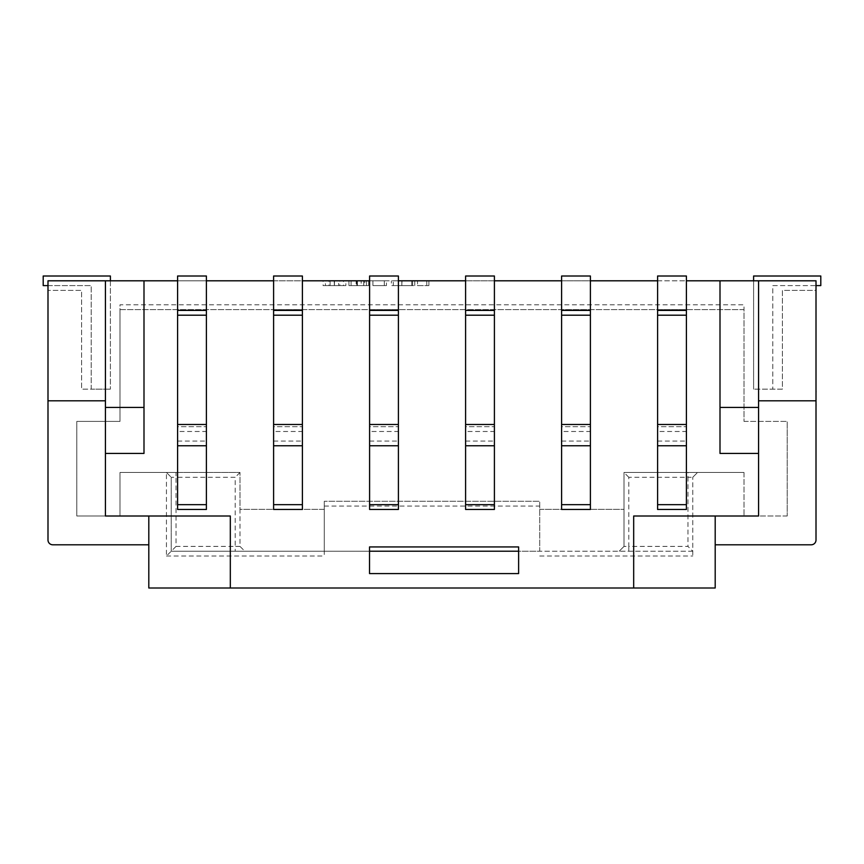 <?xml version="1.0" encoding="UTF-8"?>
<svg xmlns="http://www.w3.org/2000/svg" width="864" height="864" viewBox="0 0 864 864"><rect width="100%" height="100%" fill="white"/><g stroke="black" fill="none" stroke-linecap="round" stroke-linejoin="round"><path stroke-width="0.65" stroke-dasharray="4.32 3.24" d="M692.766 551.21L171.234 551.21L244.804 551.21L239.998 546.404L239.998 509.35L324.281 509.35L324.281 551.21L244.804 551.21L239.998 546.404L239.998 472.468L239.998 509.35L324.281 509.35L324.281 551.21L324.281 501.271L324.281 556.006L324.281 551.21L369.533 551.21L369.533 546.934L518.616 546.934L518.616 551.21L539.719 551.21L539.719 501.271L324.281 501.271L539.719 501.271L539.719 551.21L692.766 551.21L692.766 477.274L692.766 556.006L692.766 551.21L687.96 546.404L628.798 546.404L628.798 477.274L687.96 477.274L687.96 546.404M744.001 472.468L624.002 472.468L624.002 546.404L619.196 551.21L624.002 546.404L624.002 472.468L744.001 472.468L744.001 516.002L744.001 472.468M401.987 285.595L412.614 285.595L401.846 285.595L401.846 280.8L391.381 280.8L414.774 280.8L401.857 280.8L401.857 285.595L391.381 285.595L391.381 280.8L391.381 285.595L393.271 285.595L393.271 280.8L393.271 285.595L401.987 285.595L401.987 280.8M361.174 280.8L348.926 280.8L361.174 280.8L361.174 285.595L368.615 285.595L368.615 280.8L368.615 285.595L356.152 285.595L356.152 280.8M753.602 280.8L816.005 280.8L816.005 285.595L772.805 285.595L772.805 389.156L772.805 285.595L820.8 285.595L820.8 276.005L753.602 276.005L753.602 389.156L753.602 280.8L110.398 280.8L110.398 389.156L110.398 276.005L43.2 276.005L43.2 285.595L91.195 285.595L91.195 389.156L110.398 389.156L81.605 389.156L81.605 290.401L47.995 290.401L81.605 290.401L81.605 389.156L91.195 389.156L91.195 285.595L47.995 285.595L47.995 280.8L110.398 280.8M177.595 280.8L206.399 280.8M273.596 280.8L302.4 280.8M369.598 280.8L398.401 280.8M465.599 280.8L494.402 280.8M561.6 280.8L590.404 280.8M657.601 280.8L686.405 280.8M334.465 280.8L323.082 280.8L345.848 280.8L334.465 280.8L334.465 285.595L334.152 280.8M386.456 280.8L372.924 280.8L386.456 280.8L386.456 285.595L386.456 280.8M428.922 280.8L417.539 280.8L428.922 280.8L428.922 285.595L428.922 280.8M657.601 445.759L686.405 445.759M561.6 445.759L590.404 445.759M465.599 445.759L494.402 445.759M369.598 445.759L398.401 445.759M273.596 445.759L302.4 445.759M177.595 445.759L206.399 445.759M47.995 285.595L47.995 540A4.795 4.795 0 0 0 52.801 544.795L148.802 544.795L148.802 587.995L715.198 587.995L715.198 544.795L811.199 544.795A4.795 4.795 0 0 0 816.005 540L816.005 290.401L782.395 290.401L782.395 389.156L753.602 389.156L782.395 389.156L782.395 290.401L816.005 290.401L816.005 285.595M692.766 477.274L697.561 472.468L692.766 477.274L687.96 477.274L687.96 472.468M787.201 516.002L744.001 516.002L787.201 516.002L787.201 421.405L787.201 516.002M744.001 421.405L787.201 421.405L744.001 421.405L744.001 304.798L119.999 304.798L119.999 309.604L744.001 309.604L744.001 421.405M176.04 546.404L166.439 556.006L166.439 472.468L176.04 472.468L176.04 477.274L235.202 477.274L235.202 546.404L176.04 546.404L176.04 477.274L171.234 477.274L171.234 551.21L171.234 477.274L166.439 472.468L119.999 472.468L119.999 516.002L76.799 516.002L76.799 421.405L119.999 421.405L119.999 304.798M166.439 556.006L324.281 556.006M324.281 506.077L539.719 506.077M539.719 556.006L692.766 556.006M105.43 280.8L105.43 516.002L148.802 516.002L148.802 544.795M176.04 472.468L239.998 472.468L119.999 472.468L119.999 516.002L76.799 516.002L76.799 421.405L119.999 421.405L119.999 309.604L744.001 309.604L744.001 304.798M539.719 509.35L624.002 509.35L539.719 509.35M657.601 431.482L657.601 445.878L657.601 426.686L686.405 426.686L657.601 426.686L657.601 431.482L686.405 431.482L686.405 445.878L686.405 431.482M657.601 445.878L686.405 445.878L657.601 445.878M561.6 431.482L561.6 445.878L561.6 426.686L590.404 426.686L561.6 426.686L561.6 431.482L590.404 431.482L590.404 445.878L590.404 431.482M561.6 445.878L590.404 445.878L561.6 445.878M465.599 431.482L465.599 445.878L465.599 426.686L494.402 426.686L465.599 426.686L465.599 431.482L494.402 431.482L494.402 445.878L494.402 431.482M465.599 445.878L494.402 445.878L465.599 445.878M369.598 431.482L369.598 445.878L369.598 426.686L398.401 426.686L369.598 426.686L369.598 431.482L398.401 431.482L398.401 445.878L398.401 431.482M369.598 445.878L398.401 445.878L369.598 445.878M273.596 431.482L273.596 445.878L273.596 426.686L302.4 426.686L273.596 426.686L273.596 431.482L302.4 431.482L302.4 445.878L302.4 431.482M273.596 445.878L302.4 445.878L273.596 445.878M177.595 431.482L177.595 445.878L177.595 426.686L206.399 426.686L177.595 426.686L177.595 431.482L206.399 431.482L206.399 445.878L206.399 431.482M177.595 445.878L206.399 445.878L177.595 445.878M720.004 280.8L720.004 453.427L758.57 453.427M143.996 280.8L143.996 453.427L105.43 453.427M657.601 509.458L686.405 509.458L686.405 309.679L657.601 309.679L657.601 509.458M561.6 509.458L590.404 509.458L590.404 309.679L561.6 309.679L561.6 509.458M465.599 509.458L494.402 509.458L494.402 309.679L465.599 309.679L465.599 509.458M369.598 509.458L398.401 509.458L398.401 309.679L369.598 309.679L369.598 509.458M273.596 509.458L302.4 509.458L302.4 309.679L273.596 309.679L273.596 509.458M177.595 509.458L206.399 509.458L206.399 309.679L177.595 309.679L177.595 509.458M758.57 280.8L758.57 516.002L715.198 516.002L715.198 544.795M758.57 400.799L816.005 400.799M47.995 400.799L105.43 400.799M148.802 516.002L230.321 516.002L230.321 587.995M633.679 587.995L633.679 516.002L715.198 516.002M177.595 424.494L206.399 424.494M177.595 315.198L206.399 315.198M177.595 309.679L177.595 276.005L206.399 276.005L206.399 309.679M177.595 441.083L206.399 441.083M273.596 424.494L302.4 424.494M273.596 315.198L302.4 315.198M273.596 309.679L273.596 276.005L302.4 276.005L302.4 309.679M273.596 441.083L302.4 441.083M369.598 424.494L398.401 424.494M369.598 315.198L398.401 315.198M369.598 309.679L369.598 276.005L398.401 276.005L398.401 309.679M369.598 441.083L398.401 441.083M465.599 424.494L494.402 424.494M465.599 315.198L494.402 315.198M465.599 309.679L465.599 276.005L494.402 276.005L494.402 309.679M465.599 441.083L494.402 441.083M561.6 424.494L590.404 424.494M561.6 315.198L590.404 315.198M561.6 309.679L561.6 276.005L590.404 276.005L590.404 309.679M561.6 441.083L590.404 441.083M657.601 424.494L686.405 424.494M657.601 315.198L686.405 315.198M657.601 309.679L657.601 276.005L686.405 276.005L686.405 309.679M657.601 441.083L686.405 441.083M334.152 285.595L323.082 285.595L323.082 280.8M323.082 285.595L325.415 285.595L325.415 280.8M325.415 285.595L328.968 285.595L328.968 280.8M328.968 285.595L339.844 285.595L339.844 280.8M339.844 285.595L343.494 285.595L343.494 280.8M343.494 285.595L345.848 285.595L345.848 280.8M345.848 285.595L334.465 285.595M338.677 285.595L330.102 285.595L338.677 285.595L338.677 280.8L330.102 280.8L338.677 280.8M330.102 285.595L330.102 280.8M334.336 285.595L334.336 280.8M356.152 285.595L348.926 285.595L348.926 280.8M348.926 285.595L361.174 285.595M364.77 285.595L351.076 285.595L364.77 285.595L364.77 280.8L366.466 280.8L351.076 280.8L364.77 280.8M366.466 285.595L366.466 280.8L366.466 285.595M357.404 285.595L357.404 280.8M351.076 285.595L351.076 280.8M356.843 285.595L356.843 280.8M386.456 285.595L372.924 285.595L372.924 280.8L372.924 285.595L384.307 285.595L384.307 280.8L384.307 285.595L372.924 285.595L372.924 280.8L372.924 285.595L384.307 285.595L384.307 280.8L384.307 285.595L372.924 285.595L372.924 280.8L372.924 285.595L386.456 285.595M412.614 285.595L412.614 280.8M401.825 285.595L414.774 285.595L391.381 285.595L401.825 285.595L401.825 280.8M411.728 285.595L411.728 280.8M414.774 285.595L414.774 280.8M428.922 285.595L426.773 285.595L426.773 280.8L426.773 285.595L417.539 285.595L417.539 280.8L417.539 285.595L428.922 285.595M369.533 551.21L369.533 573.588L518.616 573.588L518.616 551.21M628.798 551.21L628.798 546.404L624.002 546.404M628.798 477.274L624.002 472.468M239.998 546.404L235.202 546.404L235.202 551.21M239.998 472.468L235.202 477.274M166.439 472.468L171.234 477.274M816.005 391.478L816.005 404.168M816.048 391.997L816.048 404.384L816.005 391.997M816.048 391.262L816.048 404.384M816.048 368.431L816.048 402.16L816.005 368.431M816.048 402.71L816.048 392.926L816.048 402.71M816.048 401.652L816.005 396.382L816.048 401.652M816.048 376.477L816.048 380.614L816.005 376.477M816.048 377.06L816.048 384.037L816.005 377.06M816.048 373.302L816.048 371.131L816.005 373.302M816.048 371.336L816.048 374.814L816.048 371.336M816.048 381.521L816.005 376.25L816.048 381.521M816.048 407.57L816.048 365.342M816.048 370.753L816.048 377.795L816.005 370.753M363.766 285.595L363.766 280.8M363.712 285.595L363.712 280.8"/><path stroke-width="1.3" d="M369.533 551.21L518.616 551.21M105.43 400.799L47.995 400.799L47.995 280.8L105.43 280.8L105.43 516.002L230.321 516.002L230.321 587.995L715.198 587.995L715.198 544.795L811.199 544.795A4.795 4.795 0 0 0 816.005 540L816.005 400.799L758.57 400.799M177.595 280.8L105.43 280.8M206.399 280.8L273.596 280.8M302.4 280.8L369.598 280.8M398.401 280.8L465.599 280.8M494.402 280.8L561.6 280.8M590.404 280.8L657.601 280.8M686.405 280.8L720.004 280.8L720.004 407.419L758.57 407.419L758.57 516.002L633.679 516.002L633.679 587.995M816.005 400.799L816.005 280.8L720.004 280.8M657.601 504.662L657.601 445.759L686.405 445.759L686.405 509.458L657.601 509.458L657.601 504.662L686.405 504.662M561.6 504.662L561.6 445.759L590.404 445.759L590.404 509.458L561.6 509.458L561.6 504.662L590.404 504.662M465.599 504.662L465.599 445.759L494.402 445.759L494.402 509.458L465.599 509.458L465.599 504.662L494.402 504.662M369.598 504.662L369.598 445.759L398.401 445.759L398.401 509.458L369.598 509.458L369.598 504.662L398.401 504.662M273.596 504.662L273.596 445.759L302.4 445.759L302.4 509.458L273.596 509.458L273.596 504.662L302.4 504.662M177.595 504.662L177.595 445.759L206.399 445.759L206.399 509.458L177.595 509.458L177.595 504.662L206.399 504.662M143.996 280.8L143.996 407.419L105.43 407.419M758.57 280.8L758.57 407.419M47.995 400.799L47.995 540A4.795 4.795 0 0 0 52.801 544.795L148.802 544.795L148.802 587.995L230.321 587.995M758.57 453.427L720.004 453.427L720.004 407.419M143.996 407.419L143.996 453.427L105.43 453.427M369.533 573.588L518.616 573.588L518.616 546.934L369.533 546.934L369.533 573.588M715.198 516.002L715.198 544.795M148.802 516.002L148.802 544.795M47.995 285.595L43.2 285.595L43.2 276.005L110.398 276.005L110.398 280.8M816.005 285.595L820.8 285.595L820.8 276.005L753.602 276.005L753.602 280.8M177.595 445.759L177.595 276.005L206.399 276.005L206.399 315.198L177.595 315.198M177.595 424.494L206.399 424.494L206.399 315.198M177.595 310.392L206.399 310.392M206.399 424.494L206.399 445.759M273.596 445.759L273.596 276.005L302.4 276.005L302.4 315.198L273.596 315.198M273.596 424.494L302.4 424.494L302.4 315.198M273.596 310.392L302.4 310.392M302.4 424.494L302.4 445.759M369.598 445.759L369.598 276.005L398.401 276.005L398.401 315.198L369.598 315.198M369.598 424.494L398.401 424.494L398.401 315.198M369.598 310.392L398.401 310.392M398.401 424.494L398.401 445.759M465.599 445.759L465.599 276.005L494.402 276.005L494.402 315.198L465.599 315.198M465.599 424.494L494.402 424.494L494.402 315.198M465.599 310.392L494.402 310.392M494.402 424.494L494.402 445.759M561.6 445.759L561.6 276.005L590.404 276.005L590.404 315.198L561.6 315.198M561.6 424.494L590.404 424.494L590.404 315.198M561.6 310.392L590.404 310.392M590.404 424.494L590.404 445.759M657.601 445.759L657.601 276.005L686.405 276.005L686.405 315.198L657.601 315.198M657.601 424.494L686.405 424.494L686.405 315.198M657.601 310.392L686.405 310.392M686.405 424.494L686.405 445.759M816.005 365.342L816.005 391.262M816.048 391.262L816.048 391.997M816.005 391.478L816.005 404.168M816.048 404.384L816.005 407.57"/></g></svg>
